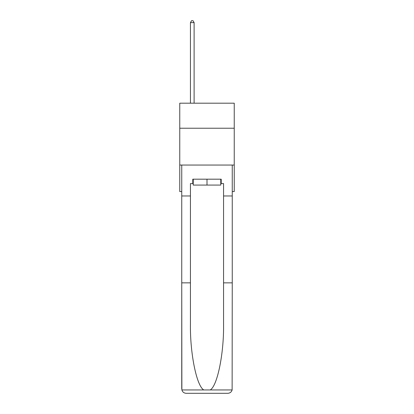 <?xml version="1.0" encoding="UTF-8"?>
<svg xmlns="http://www.w3.org/2000/svg" width="414" height="414" viewBox="0 0 414 414"><rect width="100%" height="100%" fill="white"/><g stroke="black" fill="none" stroke-linecap="round" stroke-linejoin="round"><path stroke-width="0.62" d="M234.241 128.231L234.241 103.195L179.759 103.195L179.759 128.231L234.241 128.231L234.241 191.553L232.254 191.553M234.241 165.046L179.759 165.046L179.759 128.231M179.759 165.046L179.759 191.553L181.746 191.553M220.771 179.184L220.771 185.074L193.229 185.074L193.229 179.184M207 179.184L207 185.074M192.789 183.599L190.435 183.599L190.435 282.855L181.746 282.855L181.875 389.941C182.543 392.032 183.971 393.15 186.16 393.3L227.84 393.3C230.029 393.15 231.457 392.032 232.125 389.941L232.254 282.855L223.565 282.855L223.565 183.599L221.211 183.599L221.211 179.184L192.789 179.184L192.789 183.599L193.229 183.599M216.646 393.3L227.84 393.3L216.646 393.3M190.435 282.855L190.435 324.048C189.974 353.308 196.624 386.091 203.791 389.941L210.208 389.941C217.376 386.091 224.026 353.308 223.565 324.048L223.565 282.855M181.746 388.881L181.746 165.046L232.254 165.046L232.254 195.972L223.565 195.972M190.435 195.972L181.746 195.972M232.254 282.855L232.254 195.972M220.771 183.599L221.211 183.599M194.114 103.195L194.114 22.615L190.435 22.615L190.435 103.195M190.435 22.615L191.537 20.7L193.012 20.7L194.114 22.615M181.875 389.941L203.791 389.941M210.208 389.941L232.125 389.941"/></g></svg>
